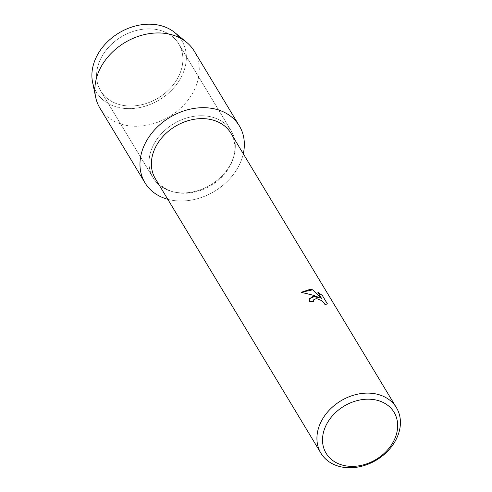 <?xml version="1.0" encoding="UTF-8"?>
<svg xmlns="http://www.w3.org/2000/svg" width="492" height="492" viewBox="0 0 492 492"><rect width="100%" height="100%" fill="white"/><g stroke="black" fill="none" stroke-linecap="round" stroke-linejoin="round"><path stroke-width="0.37" stroke-dasharray="2.46 1.84" d="M154.709 29.225A45.565 35.713 -31.1 0 1 178.756 43.899A45.565 35.713 -31.1 0 1 171.554 86.856A45.565 35.713 -31.1 0 1 124.765 105.645A45.565 35.713 -31.1 0 1 100.719 90.971A45.565 35.713 -31.1 0 1 107.92 48.013A45.565 35.713 -31.1 0 1 154.709 29.225A45.565 35.713 -31.1 0 1 178.756 43.899A45.565 35.713 -31.1 0 1 171.554 86.856A45.565 35.713 -31.1 0 1 124.765 105.645A45.565 35.713 -31.1 0 1 100.719 90.971A45.565 35.713 -31.1 0 1 107.92 48.013A45.565 35.713 -31.1 0 1 154.709 29.225M179.998 37.964A49.87 39.083 -31.1 0 1 175.244 86.131A49.87 39.083 -31.1 0 1 122.736 108.234A49.87 39.083 -31.1 0 1 94.888 89.298M207.126 116.137A45.565 35.713 -31.1 0 1 231.172 130.81A45.565 35.713 -31.1 0 1 223.971 173.762A45.565 35.713 -31.1 0 1 177.181 192.55A45.565 35.713 -31.1 0 1 153.135 177.876A45.565 35.713 -31.1 0 1 160.337 134.925A45.565 35.713 -31.1 0 1 207.126 116.137A45.565 35.713 -31.1 0 1 231.172 130.81A45.565 35.713 -31.1 0 1 223.971 173.762A45.565 35.713 -31.1 0 1 177.181 192.55A45.565 35.713 -31.1 0 1 153.135 177.876A45.565 35.713 -31.1 0 1 160.337 134.925A45.565 35.713 -31.1 0 1 207.126 116.137M230.871 133.184A44.083 34.545 -31.1 0 1 223.909 174.74A44.083 34.545 -31.1 0 1 178.639 192.913A44.083 34.545 -31.1 0 1 155.374 178.719M243.288 153.762A55.104 43.185 -31.1 0 1 174.045 200.552A55.104 43.185 -31.1 0 1 167.79 199.297A55.104 43.185 -31.1 0 0 174.045 200.552A55.104 43.185 -31.1 0 0 243.288 153.762M309.179 298.908L309.554 301.774A44.028 34.502 -31.1 0 1 313.478 301.701L313.453 301.651M313.232 300.028L315.151 298.804L317.149 298.841L321.608 300.667L324.597 303.515L324.948 304.843L327.352 303.853M301.166 292.371L310.397 294.314L319.222 297.672M317.764 292.125L321.762 298.828M174.906 32.675A49.87 39.083 -31.1 0 1 177.919 82.57A49.87 39.083 -31.1 0 1 122.736 108.234A49.87 39.083 -31.1 0 1 92.588 82.33M194.26 51.143A55.104 43.185 -31.1 0 1 185.558 103.092A55.104 43.185 -31.1 0 1 128.972 125.811A55.104 43.185 -31.1 0 1 99.894 108.062M178.756 43.899L231.172 130.81L178.756 43.899M100.719 90.971L153.135 177.876L100.719 90.971"/><path stroke-width="0.74" d="M94.888 89.298A49.87 39.083 -31.1 0 1 105.657 43.659A49.87 39.083 -31.1 0 1 155.509 24.6A49.87 39.083 -31.1 0 1 179.998 37.964M320.925 453.2L155.374 178.719A44.083 34.545 -31.1 0 1 162.342 137.163A44.083 34.545 -31.1 0 1 207.612 118.984A44.083 34.545 -31.1 0 1 230.871 133.184L396.423 407.665A44.083 34.545 -31.1 0 1 389.455 449.221A44.083 34.545 -31.1 0 1 344.191 467.4A44.083 34.545 -31.1 0 1 320.925 453.2A44.083 34.545 -31.1 0 1 327.893 411.65A44.083 34.545 -31.1 0 1 373.164 393.471A44.083 34.545 -31.1 0 1 396.423 407.665M210.262 108.135A55.104 43.185 -31.1 0 1 243.288 153.762A55.104 43.185 -31.1 0 0 239.34 125.884A55.104 43.185 -31.1 0 0 210.262 108.135A55.104 43.185 -31.1 0 0 144.5 144.814A55.104 43.185 -31.1 0 0 167.79 199.297A55.104 43.185 -31.1 0 1 144.968 182.803A55.104 43.185 -31.1 0 1 153.676 130.86A55.104 43.185 -31.1 0 1 210.262 108.135M314.646 296.455L319.24 297.623L314.05 295.458L301.184 292.322L310.317 289.278L312.654 289.788L321.78 298.779L317.709 292.033L322.358 295.489L327.383 303.816L324.966 304.8L324.615 303.466L321.627 300.624L317.168 298.792L315.999 298.693L313.244 299.997L313.496 301.651A44.083 34.545 148.9 0 0 309.573 301.725L309.191 298.89L314.646 296.455M373.127 399.51A39.674 31.094 -31.1 0 1 395.334 437.468A39.674 31.094 -31.1 0 1 347.051 466.047A39.674 31.094 -31.1 0 1 324.843 428.095A39.674 31.094 -31.1 0 1 373.127 399.51M313.453 301.651L313.244 299.997M327.352 303.853L322.358 295.489M309.179 298.908L312.832 296.565L319.24 297.623M322.34 295.538L317.764 292.125M321.78 298.779L312.635 289.837L301.196 292.322M144.968 182.803L99.894 108.062A55.104 43.185 -31.1 0 1 95.657 97.188L92.588 82.33A49.87 39.083 -31.1 0 1 108.904 40.449A49.87 39.083 -31.1 0 1 155.509 24.6A49.87 39.083 -31.1 0 1 174.906 32.675L186.616 42.324A55.104 43.185 -31.1 0 1 194.26 51.143L239.34 125.884M95.657 97.188A55.104 43.185 -31.1 0 1 113.689 50.916A55.104 43.185 -31.1 0 1 165.183 33.401A55.104 43.185 -31.1 0 1 186.616 42.324"/></g></svg>
